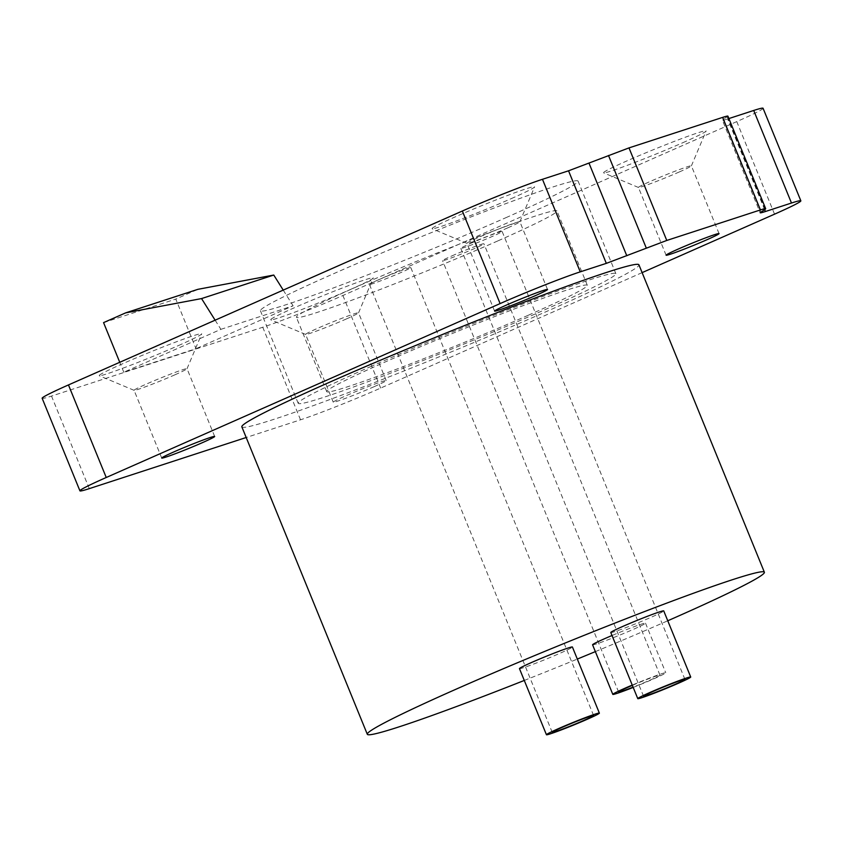 <?xml version="1.0" encoding="UTF-8"?>
<svg xmlns="http://www.w3.org/2000/svg" width="843" height="843" viewBox="0 0 843 843"><rect width="100%" height="100%" fill="white"/><g stroke="black" fill="none" stroke-linecap="round" stroke-linejoin="round"><path stroke-width="0.63" stroke-dasharray="4.21 3.16" d="M507.844 227.821A28.588 1.296 157.8 0 0 519.868 221.783A28.588 1.296 157.8 0 0 519.868 221.72A28.588 1.296 157.8 0 0 505.8 226.24A28.588 1.296 157.8 0 0 478.95 237.231A28.588 1.296 157.8 0 0 466.927 243.332A28.588 1.296 157.8 0 0 466.969 243.374A28.588 1.296 157.8 0 0 507.844 227.821M511.269 198.611A55.396 2.508 157.8 0 0 534.557 186.925A55.396 2.508 157.8 0 0 508.34 195.165A55.396 2.508 157.8 0 0 455.294 216.851A55.396 2.508 157.8 0 0 432.09 228.748A55.396 2.508 157.8 0 0 511.269 198.611M763.073 108.273A62.54 2.835 -22.2 0 1 736.761 121.603L342.89 295.514A62.54 2.835 -22.2 0 1 262.753 327.242L51.518 396.073A62.54 2.835 -22.2 0 1 42.15 398.275M727.909 116.144L723.094 119.527C721.376 120.686 722.883 120.496 727.635 118.958L728.889 118.557M760.86 212.078L723.094 119.527L722.388 120.191L760.165 212.752M505.916 217.684A171.55 7.787 157.8 0 0 578.087 181.108A171.55 7.787 157.8 0 0 493.692 208.2A171.55 7.787 157.8 0 0 332.595 274.165A171.55 7.787 157.8 0 0 260.424 310.74A171.55 7.787 157.8 0 0 344.829 283.648A171.55 7.787 157.8 0 0 505.916 217.684M178.41 345.577A55.396 2.508 157.8 0 0 201.709 333.902A55.396 2.508 157.8 0 0 175.492 342.132A55.396 2.508 157.8 0 0 122.446 363.818A55.396 2.508 157.8 0 0 99.232 375.715A55.396 2.508 157.8 0 0 178.41 345.577M349.929 289.697A55.396 2.508 157.8 0 0 373.228 278.011A55.396 2.508 157.8 0 0 347.01 286.241A55.396 2.508 157.8 0 0 293.965 307.927A55.396 2.508 157.8 0 0 270.751 319.824A55.396 2.508 157.8 0 0 349.929 289.697M682.788 142.72A55.396 2.508 157.8 0 0 706.076 131.044A55.396 2.508 157.8 0 0 679.858 139.274A55.396 2.508 157.8 0 0 626.813 160.96A55.396 2.508 157.8 0 0 603.609 172.857A55.396 2.508 157.8 0 0 682.788 142.72M215.123 320.182L220.887 329.339L123.805 372.206L196.019 348.675L175.787 299.086L197.894 289.328M220.887 329.339L293.101 305.809L196.019 348.675M642.124 272.626L380.667 388.075A62.54 2.835 -22.2 0 1 300.529 419.803L246.198 437.506M374.166 386.663A28.588 1.296 157.8 0 0 386.189 380.562A28.588 1.296 157.8 0 0 372.121 385.082A28.588 1.296 157.8 0 0 345.272 396.073A28.588 1.296 157.8 0 0 333.248 402.174A28.588 1.296 157.8 0 0 347.316 397.654A28.588 1.296 157.8 0 0 374.166 386.663M241.846 426.853A214.438 9.726 157.8 0 0 347.348 392.986A214.438 9.726 157.8 0 0 548.709 310.53A214.438 9.726 157.8 0 0 638.931 264.807M679.363 171.93A28.588 1.296 157.8 0 0 691.386 165.902A28.588 1.296 157.8 0 0 691.386 165.829A28.588 1.296 157.8 0 0 677.319 170.349A28.588 1.296 157.8 0 0 650.469 181.34A28.588 1.296 157.8 0 0 638.446 187.441A28.588 1.296 157.8 0 0 638.499 187.483A28.588 1.296 157.8 0 0 679.363 171.93M346.505 318.896A28.588 1.296 157.8 0 0 358.538 312.869A28.588 1.296 157.8 0 0 358.538 312.806A28.588 1.296 157.8 0 0 344.471 317.316A28.588 1.296 157.8 0 0 317.621 328.306A28.588 1.296 157.8 0 0 305.598 334.408A28.588 1.296 157.8 0 0 305.64 334.45A28.588 1.296 157.8 0 0 346.505 318.896M174.986 374.787A28.588 1.296 157.8 0 0 187.009 368.76A28.588 1.296 157.8 0 0 187.02 368.686A28.588 1.296 157.8 0 0 172.952 373.207A28.588 1.296 157.8 0 0 146.102 384.197A28.588 1.296 157.8 0 0 134.079 390.298A28.588 1.296 157.8 0 0 134.121 390.341A28.588 1.296 157.8 0 0 174.986 374.787M524.283 680.449A214.438 9.726 157.8 0 0 577.318 659.068M595.358 651.618A214.438 9.726 157.8 0 0 667.761 620.775M592.576 644.79A28.588 1.296 157.8 0 0 606.644 640.28A28.588 1.296 157.8 0 0 633.493 629.289A28.588 1.296 157.8 0 0 645.517 623.188A28.588 1.296 157.8 0 0 612.018 635.506M519.457 668.615A28.588 1.296 157.8 0 0 533.524 664.105A28.588 1.296 157.8 0 0 560.363 653.114A28.588 1.296 157.8 0 0 572.397 647.013M610.796 632.513A28.588 1.296 157.8 0 0 624.863 628.003A28.588 1.296 157.8 0 0 651.713 617.013A28.588 1.296 157.8 0 0 663.736 610.912M633.198 687.414A28.588 1.296 157.8 0 0 653.725 678.868A28.588 1.296 157.8 0 0 665.749 672.767A28.588 1.296 157.8 0 0 632.25 685.085M632.355 685.359A22.339 1.012 -22.2 0 1 659.964 675.138A22.339 1.012 -22.2 0 1 650.564 679.901A22.339 1.012 -22.2 0 1 633.082 687.14M451.953 255.872A22.339 1.012 -22.2 0 1 472.934 247.284A22.339 1.012 -22.2 0 1 483.914 243.753A22.339 1.012 -22.2 0 1 474.525 248.516A22.339 1.012 -22.2 0 1 453.545 257.104A22.339 1.012 -22.2 0 1 442.554 260.635A22.339 1.012 -22.2 0 1 451.953 255.872M497.77 240.94A140.728 6.386 -22.2 0 1 365.62 295.05A140.728 6.386 -22.2 0 1 296.388 317.274A140.728 6.386 -22.2 0 1 355.588 287.273A140.728 6.386 -22.2 0 1 487.739 233.153A140.728 6.386 -22.2 0 1 556.97 210.929A140.728 6.386 -22.2 0 1 497.77 240.94M378.834 279.697A22.339 1.012 -22.2 0 1 399.803 271.109A22.339 1.012 -22.2 0 1 410.794 267.579A22.339 1.012 -22.2 0 1 401.394 272.342A22.339 1.012 -22.2 0 1 380.425 280.93A22.339 1.012 -22.2 0 1 369.434 284.46A22.339 1.012 -22.2 0 1 378.834 279.697M470.173 243.595A22.339 1.012 -22.2 0 1 491.153 235.007A22.339 1.012 -22.2 0 1 502.143 231.477A22.339 1.012 -22.2 0 1 492.744 236.24A22.339 1.012 -22.2 0 1 471.764 244.828A22.339 1.012 -22.2 0 1 460.773 248.358A22.339 1.012 -22.2 0 1 470.173 243.595M528.118 315.314A140.728 6.386 -22.2 0 1 395.968 369.424A140.728 6.386 -22.2 0 1 326.736 391.647A140.728 6.386 -22.2 0 1 385.936 361.647A140.728 6.386 -22.2 0 1 518.087 307.537A140.728 6.386 -22.2 0 1 587.318 285.313A140.728 6.386 -22.2 0 1 528.118 315.314M370.362 366.716A171.55 7.787 -22.2 0 1 531.459 300.751A171.55 7.787 -22.2 0 1 615.864 273.659A171.55 7.787 -22.2 0 1 543.693 310.245A171.55 7.787 -22.2 0 1 382.596 376.21A171.55 7.787 -22.2 0 1 298.19 403.302A171.55 7.787 -22.2 0 1 370.362 366.716M123.805 372.206L119.759 362.29M103.563 322.616L175.787 299.086M283.237 290.108L293.101 305.809M89.284 488.634L51.518 396.073M764.98 209.37L727.214 116.819M764.633 209.601L727.635 118.958M774.538 214.164L736.761 121.603M380.667 388.075L342.89 295.514M300.529 419.803L262.753 327.242M547.529 289.486L519.868 221.72M519.868 221.783L534.557 186.925M494.578 311.088L466.927 243.332M466.969 243.374L432.09 228.748M719.047 233.595L691.386 165.829M691.386 165.902L706.076 131.044M638.499 187.483L603.609 172.857M666.096 255.208L638.446 187.441M386.189 380.562L358.538 312.806M358.538 312.869L373.228 278.011M305.64 334.45L270.751 319.824M333.248 402.174L305.598 334.408M214.67 436.453L187.02 368.686M187.009 368.76L201.709 333.902M134.121 390.341L99.232 375.715M161.73 458.065L134.079 390.298M659.964 675.138L483.914 243.753M618.604 692.019L442.554 260.635M326.736 391.647L296.388 317.274M587.318 285.313L556.97 210.929M615.864 273.659L578.087 181.108M298.19 403.302L260.424 310.74M593.588 715.486L410.794 267.579M552.228 732.367L369.434 284.46M684.927 679.384L502.143 231.477M643.567 696.265L460.773 248.358M645.517 623.188L665.749 672.767"/><path stroke-width="1.26" d="M535.495 295.587A28.588 1.296 157.8 0 0 547.529 289.486A28.588 1.296 157.8 0 0 533.461 293.996A28.588 1.296 157.8 0 0 506.611 304.997A28.588 1.296 157.8 0 0 494.578 311.088A28.588 1.296 157.8 0 0 508.645 306.578A28.588 1.296 157.8 0 0 535.495 295.587M246.198 437.506L89.284 488.634A62.54 2.835 -22.2 0 1 79.927 490.837L42.15 398.275A62.54 2.835 -22.2 0 1 68.462 384.935L462.333 211.024A62.54 2.835 -22.2 0 1 542.47 179.296L568.54 170.802L628.994 147.894L722.662 117.377C727.414 115.839 728.932 115.649 727.214 116.819M728.889 118.557L753.716 110.465A62.54 2.835 -22.2 0 1 763.073 108.273L800.85 200.824A62.54 2.835 -22.2 0 1 774.538 214.164L642.124 272.626M79.927 490.837A62.54 2.835 -22.2 0 1 106.239 477.496L500.11 303.585A62.54 2.835 -22.2 0 1 580.247 271.857L606.317 263.364L666.771 240.455L760.428 209.928C765.181 208.4 766.698 208.21 764.98 209.37L760.165 212.752M727.909 116.144L765.676 208.695L764.98 209.37M760.86 212.078C759.143 213.247 760.66 213.058 765.412 211.519L791.482 203.026A62.54 2.835 -22.2 0 1 800.85 200.824M707.014 239.697A28.588 1.296 157.8 0 0 719.047 233.595A28.588 1.296 157.8 0 0 704.98 238.116A28.588 1.296 157.8 0 0 678.13 249.107A28.588 1.296 157.8 0 0 666.096 255.208A28.588 1.296 157.8 0 0 680.164 250.687A28.588 1.296 157.8 0 0 707.014 239.697M202.647 442.554A28.588 1.296 157.8 0 0 214.67 436.453A28.588 1.296 157.8 0 0 200.602 440.973A28.588 1.296 157.8 0 0 173.753 451.964A28.588 1.296 157.8 0 0 161.73 458.065A28.588 1.296 157.8 0 0 175.797 453.545A28.588 1.296 157.8 0 0 202.647 442.554M667.761 620.775A214.438 9.726 157.8 0 0 674.168 617.951A214.438 9.726 157.8 0 0 764.38 572.228L638.931 264.807A214.438 9.726 157.8 0 0 533.429 298.675A214.438 9.726 157.8 0 0 332.058 381.131A214.438 9.726 157.8 0 0 241.846 426.853L367.306 734.274A214.438 9.726 157.8 0 0 524.283 680.449M764.38 572.228A214.438 9.726 157.8 0 0 658.878 606.096A214.438 9.726 157.8 0 0 457.517 688.552A214.438 9.726 157.8 0 0 367.306 734.274M577.318 659.068A214.438 9.726 157.8 0 0 595.358 651.618M612.018 635.506A28.588 1.296 157.8 0 0 604.6 638.699A28.588 1.296 157.8 0 0 592.576 644.79L612.808 694.379A28.588 1.296 157.8 0 0 633.198 687.414M599.373 713.125L572.397 647.013A28.588 1.296 157.8 0 0 558.329 651.534A28.588 1.296 157.8 0 0 531.48 662.524A28.588 1.296 157.8 0 0 519.457 668.615L546.433 734.727A28.588 1.296 157.8 0 0 560.5 730.217A28.588 1.296 157.8 0 0 587.35 719.227A28.588 1.296 157.8 0 0 599.373 713.125A28.588 1.296 157.8 0 0 585.305 717.646A28.588 1.296 157.8 0 0 558.456 728.637A28.588 1.296 157.8 0 0 546.433 734.727M690.723 677.024L663.736 610.912A28.588 1.296 157.8 0 0 649.668 615.432A28.588 1.296 157.8 0 0 622.819 626.423A28.588 1.296 157.8 0 0 610.796 632.513L637.772 698.626A28.588 1.296 157.8 0 0 651.839 694.116A28.588 1.296 157.8 0 0 678.689 683.125A28.588 1.296 157.8 0 0 690.723 677.024A28.588 1.296 157.8 0 0 676.655 681.544A28.588 1.296 157.8 0 0 649.805 692.535A28.588 1.296 157.8 0 0 637.772 698.626M632.25 685.085A28.588 1.296 157.8 0 0 624.842 688.278A28.588 1.296 157.8 0 0 612.808 694.379M633.082 687.14A22.339 1.012 -22.2 0 1 618.604 692.019A22.339 1.012 -22.2 0 1 627.993 687.256A22.339 1.012 -22.2 0 1 632.355 685.359M561.617 727.604A22.339 1.012 -22.2 0 1 582.597 719.016A22.339 1.012 -22.2 0 1 593.588 715.486A22.339 1.012 -22.2 0 1 584.188 720.249A22.339 1.012 -22.2 0 1 563.208 728.837A22.339 1.012 -22.2 0 1 552.228 732.367A22.339 1.012 -22.2 0 1 561.617 727.604M652.967 691.502A22.339 1.012 -22.2 0 1 673.936 682.914A22.339 1.012 -22.2 0 1 684.927 679.384A22.339 1.012 -22.2 0 1 675.528 684.147A22.339 1.012 -22.2 0 1 654.558 692.735A22.339 1.012 -22.2 0 1 643.567 696.265A22.339 1.012 -22.2 0 1 652.967 691.502M119.759 362.29L103.563 322.616L125.67 312.858L201.551 298.58L215.123 320.182M125.67 312.858L197.894 289.328L273.764 275.05L283.237 290.108M201.551 298.58L273.764 275.05M106.239 477.496L68.462 384.935M500.11 303.585L462.333 211.024M580.247 271.857L542.47 179.296M606.317 263.364L568.54 170.802M626.792 255.766L589.025 163.205M646.286 248.053L608.509 155.491M666.771 240.455L628.994 147.894M760.428 209.928L722.662 117.377M765.412 211.519L764.633 209.601M791.482 203.026L753.716 110.465"/></g></svg>
